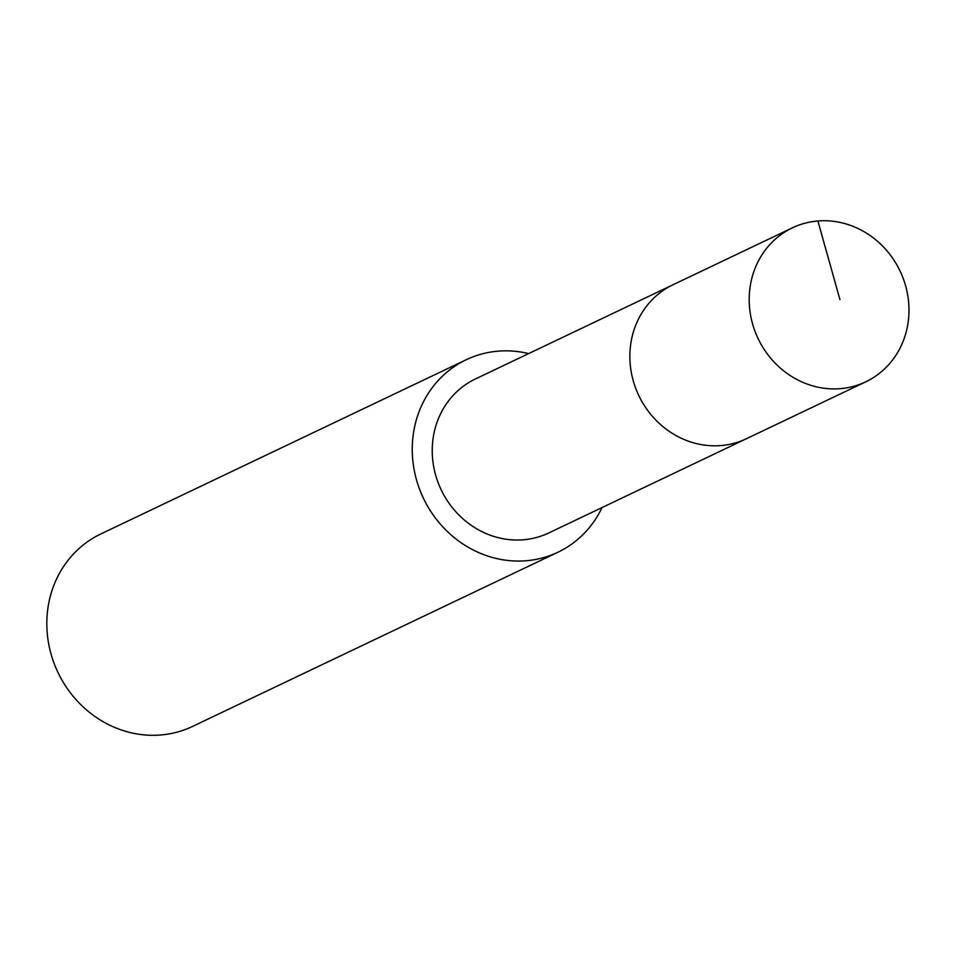 <?xml version="1.0" encoding="UTF-8"?>
<svg xmlns="http://www.w3.org/2000/svg" width="956" height="956" viewBox="0 0 956 956"><rect width="100%" height="100%" fill="white"/><g stroke="black" fill="none" stroke-linecap="round" stroke-linejoin="round"><path stroke-width="1.43" d="M908.2 298.332A85.287 78.619 -115.5 0 1 865.789 381.803A85.287 78.619 -115.5 0 1 749.982 311.321A85.287 78.619 -115.5 0 1 792.381 227.839A85.287 78.619 -115.5 0 1 908.2 298.332M630.649 368.215A85.287 78.619 64.5 0 0 746.469 438.708A85.287 78.619 -115.5 0 1 630.649 368.215A85.287 78.619 -115.5 0 1 673.06 284.733A85.287 78.619 64.5 0 0 630.649 368.215M792.381 227.839L475.419 378.97A85.287 78.619 64.5 0 0 433.02 462.441A85.287 78.619 64.5 0 0 548.828 532.934L865.789 381.803M602.053 507.552A106.606 98.277 -115.5 0 1 558.005 552.186A106.606 98.277 -115.5 0 1 413.243 464.066A106.606 98.277 -115.5 0 1 466.241 359.731A106.606 98.277 -115.5 0 1 528.644 353.589M466.241 359.731L100.81 533.962A106.606 98.277 64.5 0 0 47.8 638.309A106.606 98.277 64.5 0 0 192.574 726.417L558.005 552.186M839.954 299.646L817.906 220.991"/></g></svg>
